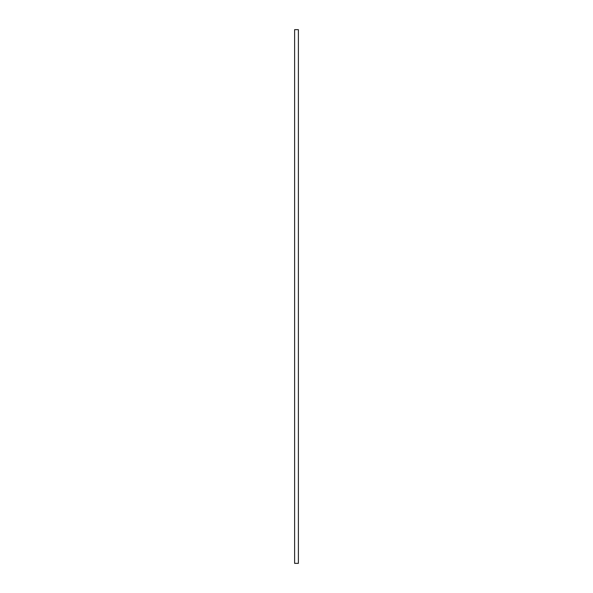 <?xml version="1.0" encoding="UTF-8"?>
<svg xmlns="http://www.w3.org/2000/svg" width="593" height="593" viewBox="0 0 593 593"><rect width="100%" height="100%" fill="white"/><g stroke="black" fill="none" stroke-linecap="round" stroke-linejoin="round"><path stroke-width="0.89" d="M298.383 296.5L298.383 29.65L294.617 29.65L294.617 563.35L298.383 563.35L298.383 296.5"/></g></svg>

